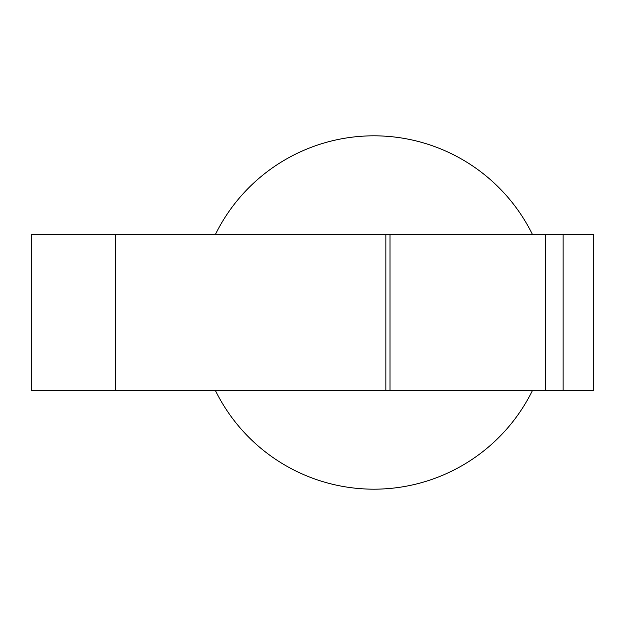 <?xml version="1.0" encoding="UTF-8"?>
<svg xmlns="http://www.w3.org/2000/svg" width="625" height="625" viewBox="0 0 625 625"><rect width="100%" height="100%" fill="white"/><g stroke="black" fill="none" stroke-linecap="round" stroke-linejoin="round"><path stroke-width="0.94" d="M532.453 390.516A176.688 176.688 0 0 1 215.398 390.516L203.102 390.516M203.102 234.484L215.398 234.484A176.688 176.688 0 0 1 532.453 234.484M563.125 390.516L31.25 390.516L31.25 234.484L593.75 234.484L593.75 390.516L563.125 390.516L563.125 234.484M390.008 234.484L390.008 390.516M115.461 234.484L115.461 390.516M385.859 390.516L385.859 234.484M545.461 390.516L545.461 234.484"/></g></svg>
